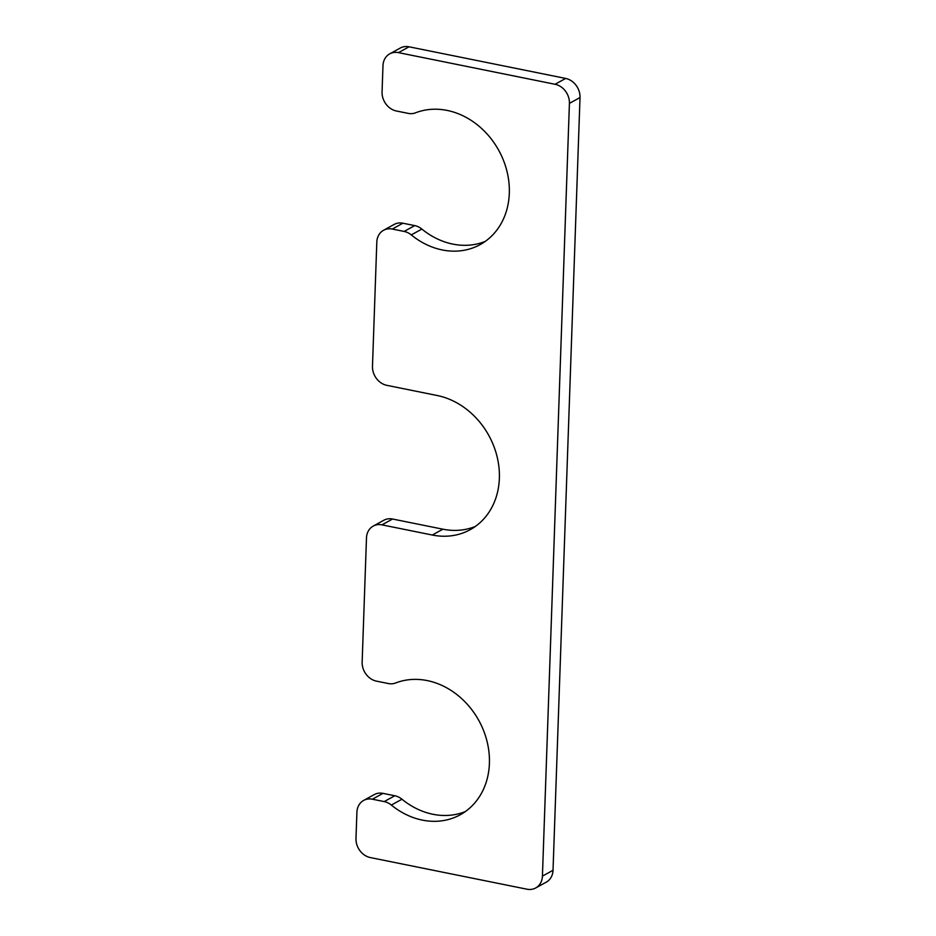 <?xml version="1.0" encoding="UTF-8"?>
<svg xmlns="http://www.w3.org/2000/svg" width="936" height="936" viewBox="0 0 936 936"><rect width="100%" height="100%" fill="white"/><g stroke="black" fill="none" stroke-linecap="round" stroke-linejoin="round"><path stroke-width="1.4" d="M555.06 84.275L398.455 52.627A16.965 14.251 61.2 0 0 389.704 53.867A16.965 14.251 61.2 0 0 382.976 65.719L382.063 91.88A16.965 14.251 61.2 0 0 396.408 110.998L408.236 113.385A16.965 14.251 61.2 0 0 415.525 112.823A73.534 61.741 61.2 0 1 500.69 154.089A73.534 61.741 61.2 0 1 480.145 244.612A73.534 61.741 61.2 0 1 411.267 234.901A16.965 14.251 61.2 0 0 404.118 231.438L392.289 229.051A16.965 14.251 61.2 0 0 383.549 230.279A16.965 14.251 61.2 0 0 376.81 242.131L372.481 366.222A16.965 14.251 61.2 0 0 386.837 385.339L437.17 395.507A73.534 61.741 61.2 0 1 497.051 456.499A73.534 61.741 61.2 0 1 470.188 529.694A73.534 61.741 61.2 0 1 432.303 535.029L381.958 524.862A16.965 14.251 61.2 0 0 373.218 526.09A16.965 14.251 61.2 0 0 366.479 537.943L362.15 662.033A16.965 14.251 61.2 0 0 376.506 681.151L388.335 683.537A16.965 14.251 61.2 0 0 395.624 682.987A73.534 61.741 -118.8 0 1 480.776 724.242A73.534 61.741 -118.8 0 1 460.231 814.776A73.534 61.741 -118.8 0 1 391.353 805.065A16.965 14.251 61.2 0 0 384.205 801.59L372.376 799.204A16.965 14.251 61.2 0 0 363.636 800.432A16.965 14.251 61.2 0 0 356.909 812.284L355.984 838.445A16.965 14.251 61.2 0 0 370.34 857.563L526.956 889.2A16.965 14.251 61.2 0 0 535.696 887.971A16.965 14.251 61.2 0 0 542.424 876.119L569.416 103.381A16.965 14.251 61.2 0 0 555.06 84.275L565.66 78.437L409.044 46.8L398.455 52.627M565.66 78.437A16.965 14.251 61.2 0 1 580.016 97.555L569.416 103.381M535.696 887.971L546.296 882.133A16.965 14.251 61.2 0 0 553.024 870.281L580.016 97.555M363.636 800.432L374.236 794.605A16.965 14.251 61.2 0 1 382.976 793.365L372.376 799.204M465.367 811.547A73.534 61.741 -118.8 0 1 401.953 799.227A16.965 14.251 61.2 0 0 394.805 795.752L382.976 793.365M373.218 526.09L383.818 520.252A16.965 14.251 61.2 0 1 392.558 519.024L381.958 524.862M475.312 526.465A73.534 61.741 61.2 0 1 442.892 529.191L392.558 519.024M383.549 230.279L394.15 224.441A16.965 14.251 61.2 0 1 402.889 223.213L392.289 229.051M485.269 241.383A73.534 61.741 61.2 0 1 421.867 229.074A16.965 14.251 61.2 0 0 414.718 225.599L402.889 223.213M389.704 53.867L400.304 48.028A16.965 14.251 61.2 0 1 409.044 46.8M553.024 870.281L542.424 876.119M394.805 795.752L384.205 801.59M401.953 799.227L391.353 805.065M442.892 529.191L432.303 535.029M414.718 225.599L404.118 231.438M421.867 229.074L411.267 234.901"/></g></svg>
